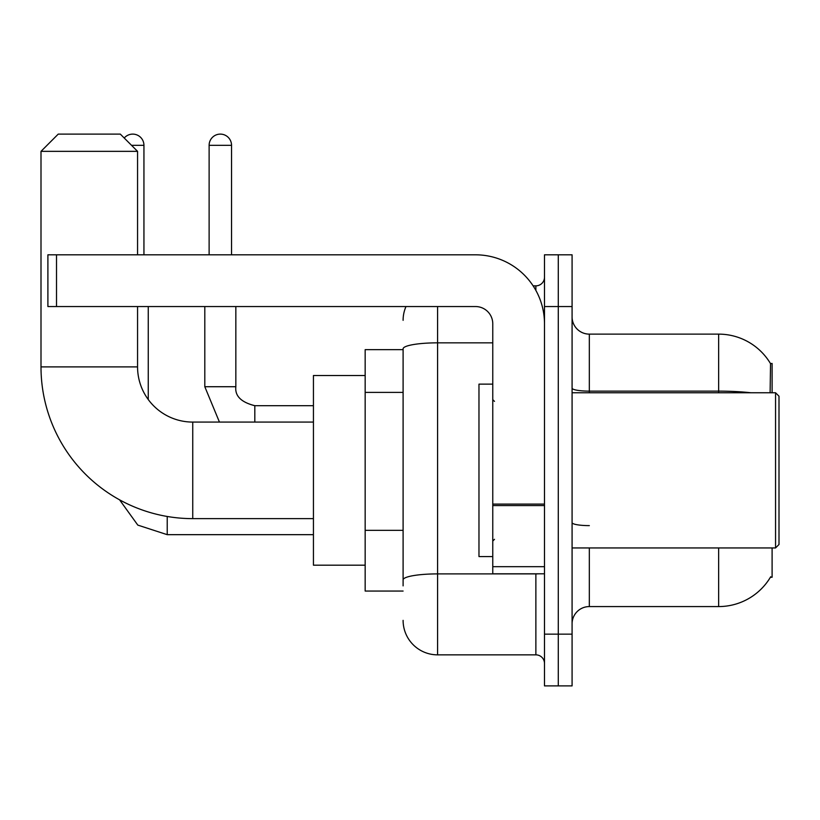 <?xml version="1.0" encoding="UTF-8"?>
<svg xmlns="http://www.w3.org/2000/svg" width="820" height="820" viewBox="0 0 820 820"><rect width="100%" height="100%" fill="white"/><g stroke="black" fill="none" stroke-linecap="round" stroke-linejoin="round"><path stroke-width="1.23" d="M772.102 392.759L772.102 363.444L770.533 363.66A60.352 60.352 0 0 0 718.648 334.13A60.352 60.352 0 0 1 770.41 363.444A60.352 60.352 0 0 0 718.648 334.13L589.324 334.13A17.24 17.24 0 0 1 572.083 316.889A17.24 17.24 0 0 0 589.324 334.13L589.324 392.759M772.102 547.944L772.102 577.259L770.41 577.259L770.708 576.747A60.352 60.352 0 0 1 718.648 606.574A60.352 60.352 0 0 0 770.41 577.259M403.102 349.648L365.166 349.648L365.166 591.056L403.102 591.056M572.083 623.815A17.24 17.24 0 0 1 589.324 606.574L718.648 606.574L718.648 547.944M558.287 634.157L558.287 685.889L572.083 685.889L572.083 634.157L558.287 634.157L558.287 685.889L544.49 685.889L544.49 634.157L558.287 634.157L558.287 306.547L558.287 634.157M544.49 634.157L544.49 254.815L558.287 254.815L558.287 306.547L558.287 254.815L572.083 254.815L572.083 634.157M770.113 392.759L770.533 363.66A60.352 60.352 0 0 0 718.648 334.13L718.648 391.13L589.324 391.13A17.24 2.993 0 0 1 572.083 388.137M403.102 585.88L403.102 348.838A34.481 5.986 180 0 1 437.593 342.842L492.769 342.842M437.593 306.547L437.593 654.852L535.87 654.852L535.87 573.805M533.123 285.852L535.87 285.852A8.62 8.62 0 0 0 544.49 277.232M544.49 663.472A8.62 8.62 0 0 0 535.87 654.852M403.102 320.333A34.481 34.481 0 0 1 405.982 306.547M437.593 654.852A34.481 34.481 0 0 1 403.102 620.361M313.435 518.63L192.741 518.63A151.741 151.741 0 0 1 41 366.888L41 151.351L58.24 134.111L120.314 134.111L137.565 151.351L41 151.351M192.741 518.63L192.741 422.074A55.176 55.176 0 0 1 137.565 366.888L137.565 306.547M137.565 254.815L137.565 151.351M365.166 375.519L313.435 375.519L313.435 565.185L365.166 565.185M124.23 138.026A11.203 11.203 0 0 1 143.941 145.325L143.941 254.815M148.256 399.535L148.256 306.547M209.12 254.815L209.12 145.325A11.203 11.203 0 0 1 220.324 134.111A11.203 11.203 0 0 1 231.537 145.325L231.537 254.815M204.805 306.547L204.805 386.722L235.842 386.722L235.842 306.547M544.49 573.805L492.769 573.805L492.769 504.085L544.49 504.085M544.49 323.787A68.972 68.972 0 0 0 475.528 254.815L56.518 254.815L56.518 306.547L475.528 306.547A17.24 17.24 0 0 1 492.769 323.787L492.769 504.085M56.518 306.547L47.898 306.547L47.898 254.815L56.518 254.815M775.556 392.759L779 396.203L779 544.49L775.556 547.944L775.556 392.759L572.083 392.759M492.769 384.139L478.972 384.139L478.972 556.565L492.769 556.565M403.102 392.401L365.166 392.401M403.102 530.335L365.166 530.335M589.324 547.944L589.324 606.574M750.987 392.759A60.352 10.476 180 0 0 718.648 391.13L718.648 392.759M572.083 306.547L544.49 306.547M589.324 525.62A17.24 2.993 -0 0 1 572.083 522.627M538.873 573.805A8.62 1.496 0 0 1 535.87 573.897L437.593 573.897A34.481 5.986 180 0 0 403.102 579.894M535.87 290.393L535.87 285.852M41 366.888L137.565 366.888M313.435 534.671L167.218 534.671L137.811 525.107L119.566 499.821L137.811 525.107L167.218 534.671L137.811 525.107L119.566 499.821L137.811 525.107L167.218 534.671L137.811 525.107L119.566 499.821L137.811 525.107L167.218 534.671L167.218 516.467M131.528 145.325L143.941 145.325M254.815 422.074L254.815 405.715C241.121 402.241 234.807 395.916 235.842 386.722C234.807 395.916 241.121 402.241 254.815 405.685C241.121 402.241 234.807 395.916 235.842 386.722C234.807 395.916 241.121 402.241 254.815 405.685C241.121 402.241 234.807 395.916 235.842 386.722C234.807 395.916 241.121 402.241 254.815 405.685L313.435 405.685M209.12 145.325L231.537 145.325M544.49 505.581L492.769 505.581M492.769 566.681L544.49 566.681M313.435 422.074L192.741 422.074M204.805 386.722L219.442 422.074L204.805 386.722M572.083 547.944L775.556 547.944M494.491 401.38L492.769 399.658M494.491 539.324L492.769 541.046"/></g></svg>

